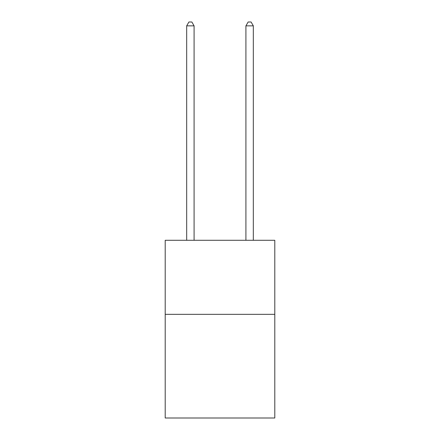<?xml version="1.0" encoding="UTF-8"?>
<svg xmlns="http://www.w3.org/2000/svg" width="440" height="440" viewBox="0 0 440 440"><rect width="100%" height="100%" fill="white"/><g stroke="black" fill="none" stroke-linecap="round" stroke-linejoin="round"><path stroke-width="0.66" d="M274.797 314.336L274.797 418L165.204 418L165.204 240.29L274.797 240.29L274.797 314.336L165.204 314.336M194.084 240.29L194.084 25.85L186.681 25.85L186.681 240.29M186.681 25.85L188.903 22L191.862 22L194.084 25.85M253.319 240.29L253.319 25.85L245.916 25.85L245.916 240.29M245.916 25.85L248.138 22L251.097 22L253.319 25.85"/></g></svg>
